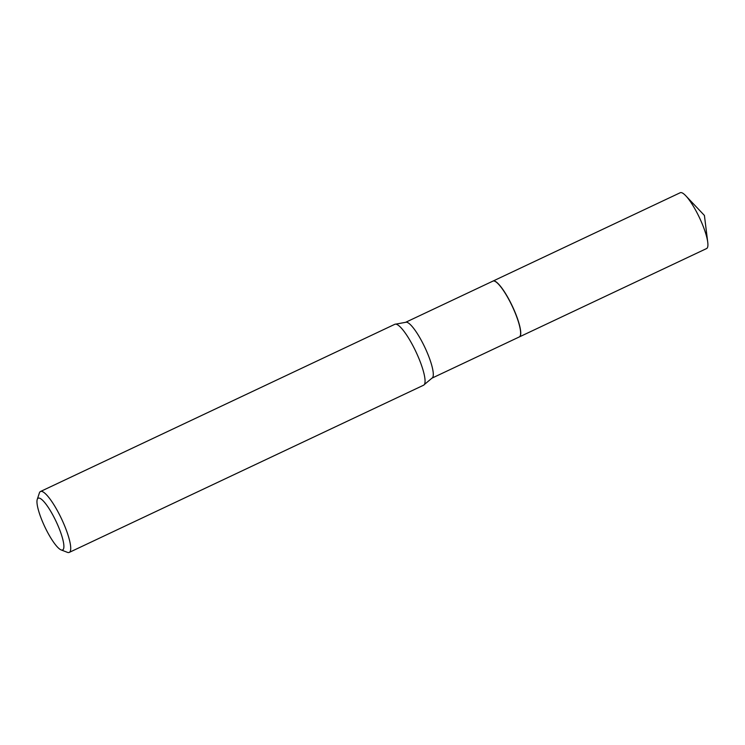 <?xml version="1.0" encoding="UTF-8"?>
<svg xmlns="http://www.w3.org/2000/svg" width="745" height="745" viewBox="0 0 745 745"><rect width="100%" height="100%" fill="white"/><g stroke="black" fill="none" stroke-linecap="round" stroke-linejoin="round"><path stroke-width="1.12" d="M519.339 336.917A30.871 6.733 -115.3 0 0 519.405 336.889L706.577 248.56A30.871 6.733 -115.3 0 0 707.75 242.311A30.871 6.733 -115.3 0 0 685.8 195.795A30.871 6.733 -115.3 0 0 680.734 192.592A30.871 6.733 -115.3 0 0 680.232 192.732L493.06 281.051A30.871 6.733 -115.3 0 0 492.994 281.079M519.405 336.889A30.871 6.733 -115.3 0 0 512.821 307.173A30.871 6.733 -115.3 0 0 493.562 280.912A30.871 6.733 -115.3 0 0 493.06 281.051M520.336 335.501A30.731 6.705 -115.3 0 0 520.373 335.418A30.731 6.705 -115.3 0 0 513.286 308.244A30.731 6.705 -115.3 0 0 494.81 281.247A30.731 6.705 -115.3 0 0 494.717 281.21M405.597 322.324A30.871 6.733 -115.3 0 1 425.851 349.517A30.871 6.733 -115.3 0 1 431.942 378.162L519.284 336.945A30.871 6.733 -115.3 0 0 520.308 335.595A30.871 6.733 -115.3 0 0 513.193 308.3A30.871 6.733 -115.3 0 0 494.624 281.172A30.871 6.733 -115.3 0 0 492.929 281.107L405.597 322.324L395.791 324.131A33.683 7.348 -115.3 0 0 394.85 324.289L40.509 491.495A33.683 7.348 -115.3 0 0 39.383 492.966L37.25 499.42A28.627 6.249 -115.3 0 0 43.853 524.731A28.627 6.249 -115.3 0 0 61.062 549.885A28.627 6.249 -115.3 0 0 56.993 523.39A28.627 6.249 -115.3 0 0 37.25 499.42M61.062 549.885L67.404 552.343A33.683 7.348 -115.3 0 0 69.248 552.408A33.683 7.348 -115.3 0 0 62.608 521.165A33.683 7.348 -115.3 0 0 40.509 491.495M69.248 552.408L423.598 385.202A33.683 7.348 -115.3 0 0 424.305 384.578A33.683 7.348 -115.3 0 0 416.949 353.959A33.683 7.348 -115.3 0 0 395.791 324.131M707.75 242.311L704.416 215.454L685.8 195.795M431.942 378.162L424.305 384.578"/></g></svg>

